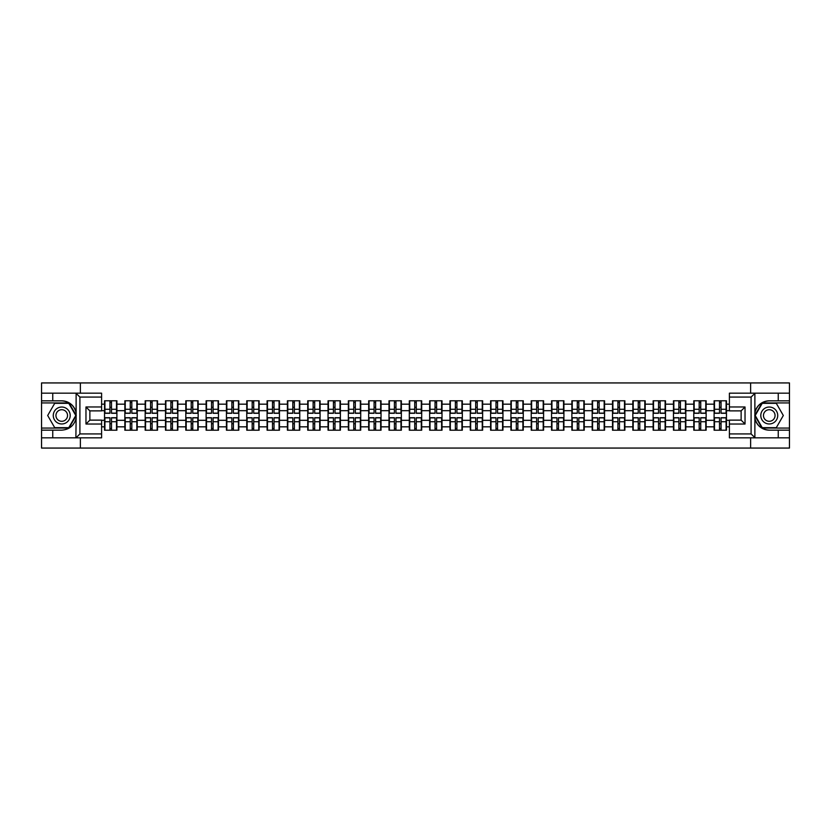 <?xml version="1.0" encoding="UTF-8"?>
<svg xmlns="http://www.w3.org/2000/svg" width="831" height="831" viewBox="0 0 831 831"><rect width="100%" height="100%" fill="white"/><g stroke="black" fill="none" stroke-linecap="round" stroke-linejoin="round"><path stroke-width="1.25" d="M101.6 397.073L79.911 397.073L75.881 393.167L101.6 393.167L101.6 410.878L89.873 410.878L89.873 420.122L101.6 420.122L101.6 437.833L75.881 437.833L76.12 418.336C74.094 425.649 69.305 429.585 61.743 430.157L41.55 430.157L41.55 448.065L789.45 448.065L789.45 402.931L762.006 402.931L754.745 415.5L762.006 428.069L789.45 428.069M769.257 400.843C761.695 401.415 756.906 405.351 754.88 412.664A14.657 14.657 0 0 1 769.257 400.843L789.45 400.843L789.45 382.935L750.632 382.935L750.632 393.167M750.632 437.833L750.632 448.065M750.632 382.935L41.55 382.935L41.55 428.069L68.994 428.069L76.255 415.5L68.994 402.931L41.55 402.931M80.368 448.065L80.368 437.833M80.368 393.167L80.368 382.935M729.4 404.167L726.471 404.167L726.471 400.781L714.099 400.781L714.099 410.68L706.153 410.68L706.153 420.32L714.099 420.32L714.099 410.68M729.4 426.833L726.471 426.833L726.471 430.219L714.099 430.219L714.099 426.833L706.153 426.833L706.153 430.219L693.781 430.219L693.781 426.833L685.835 426.833L685.835 430.219L673.463 430.219L673.463 426.833L665.517 426.833L665.517 430.219L653.145 430.219L653.145 426.833L645.199 426.833L645.199 430.219L632.827 430.219L632.827 426.833L624.881 426.833L624.881 430.219L612.509 430.219L612.509 426.833L604.563 426.833L604.563 430.219L592.181 430.219L592.181 426.833L584.245 426.833L584.245 430.219L571.863 430.219L571.863 426.833L563.917 426.833L563.917 430.219L551.545 430.219L551.545 426.833L543.599 426.833L543.599 430.219L531.227 430.219L531.227 426.833L523.281 426.833L523.281 430.219L510.909 430.219L510.909 426.833L502.963 426.833L502.963 430.219L490.591 430.219L490.591 426.833L482.645 426.833L482.645 430.219L470.273 430.219L470.273 426.833L462.327 426.833L462.327 430.219L449.955 430.219L449.955 426.833L442.009 426.833L442.009 430.219L429.637 430.219L429.637 426.833L421.691 426.833L421.691 430.219L409.309 430.219L409.309 426.833L401.363 426.833L401.363 430.219L388.991 430.219L388.991 426.833L381.045 426.833L381.045 430.219L368.673 430.219L368.673 426.833L360.727 426.833L360.727 430.219L348.355 430.219L348.355 426.833L340.409 426.833L340.409 430.219L328.037 430.219L328.037 426.833L320.091 426.833L320.091 430.219L307.719 430.219L307.719 426.833L299.773 426.833L299.773 430.219L287.401 430.219L287.401 426.833L279.455 426.833L279.455 430.219L267.083 430.219L267.083 426.833L259.137 426.833L259.137 430.219L246.755 430.219L246.755 426.833L238.819 426.833L238.819 430.219L226.437 430.219L226.437 426.833L218.491 426.833L218.491 430.219L206.119 430.219L206.119 426.833L198.173 426.833L198.173 430.219L185.801 430.219L185.801 426.833L177.855 426.833L177.855 430.219L165.483 430.219L165.483 426.833L157.537 426.833L157.537 430.219L145.165 430.219L145.165 426.833L137.219 426.833L137.219 430.219L124.847 430.219L124.847 426.833L116.901 426.833L116.901 430.219L104.529 430.219L104.529 426.833L101.6 426.833M101.6 404.167L104.529 404.167L104.529 410.68L101.6 410.68M714.099 404.167L706.153 404.167L706.153 400.781L693.781 400.781L693.781 404.167L685.835 404.167L685.835 400.781L673.463 400.781L673.463 404.167L665.517 404.167L665.517 400.781L653.145 400.781L653.145 404.167L645.199 404.167L645.199 400.781L632.827 400.781L632.827 404.167L624.881 404.167L624.881 400.781L612.509 400.781L612.509 404.167L604.563 404.167L604.563 400.781L592.181 400.781L592.181 404.167L584.245 404.167L584.245 400.781L571.863 400.781L571.863 404.167L563.917 404.167L563.917 400.781L551.545 400.781L551.545 404.167L543.599 404.167L543.599 400.781L531.227 400.781L531.227 404.167L523.281 404.167L523.281 400.781L510.909 400.781L510.909 404.167L502.963 404.167L502.963 400.781L490.591 400.781L490.591 404.167L482.645 404.167L482.645 400.781L470.273 400.781L470.273 404.167L462.327 404.167L462.327 400.781L449.955 400.781L449.955 404.167L442.009 404.167L442.009 400.781L429.637 400.781L429.637 404.167L421.691 404.167L421.691 400.781L409.309 400.781L409.309 404.167L401.363 404.167L401.363 400.781L388.991 400.781L388.991 404.167L381.045 404.167L381.045 400.781L368.673 400.781L368.673 404.167L360.727 404.167L360.727 400.781L348.355 400.781L348.355 404.167L340.409 404.167L340.409 400.781L328.037 400.781L328.037 404.167L320.091 404.167L320.091 400.781L307.719 400.781L307.719 404.167L299.773 404.167L299.773 400.781L287.401 400.781L287.401 404.167L279.455 404.167L279.455 400.781L267.083 400.781L267.083 404.167L259.137 404.167L259.137 400.781L246.755 400.781L246.755 404.167L238.819 404.167L238.819 400.781L226.437 400.781L226.437 404.167L218.491 404.167L218.491 400.781L206.119 400.781L206.119 404.167L198.173 404.167L198.173 400.781L185.801 400.781L185.801 404.167L177.855 404.167L177.855 400.781L165.483 400.781L165.483 404.167L157.537 404.167L157.537 400.781L145.165 400.781L145.165 404.167L137.219 404.167L137.219 400.781L124.847 400.781L124.847 404.167L116.901 404.167L116.901 400.781L104.529 400.781L104.529 404.167M714.099 420.32L714.099 426.833M706.153 420.32L706.153 426.833M706.153 404.167L706.153 410.68M685.835 420.32L693.781 420.32L693.781 410.68L685.835 410.68L685.835 426.833M693.781 420.32L693.781 426.833M693.781 404.167L693.781 410.68M685.835 404.167L685.835 410.68M665.517 420.32L673.463 420.32L673.463 410.68L665.517 410.68L665.517 426.833M673.463 420.32L673.463 426.833M673.463 404.167L673.463 410.68M665.517 404.167L665.517 410.68M645.199 420.32L653.145 420.32L653.145 410.68L645.199 410.68L645.199 426.833M653.145 420.32L653.145 426.833M653.145 404.167L653.145 410.68M645.199 404.167L645.199 410.68M624.881 420.32L632.827 420.32L632.827 410.68L624.881 410.68L624.881 426.833M632.827 420.32L632.827 426.833M632.827 404.167L632.827 410.68M624.881 404.167L624.881 410.68M604.563 420.32L612.509 420.32L612.509 410.68L604.563 410.68L604.563 426.833M612.509 420.32L612.509 426.833M612.509 404.167L612.509 410.68M604.563 404.167L604.563 410.68M584.245 420.32L592.181 420.32L592.181 410.68L584.245 410.68L584.245 426.833M592.181 420.32L592.181 426.833M592.181 404.167L592.181 410.68M584.245 404.167L584.245 410.68M563.917 420.32L571.863 420.32L571.863 410.68L563.917 410.68L563.917 426.833M571.863 420.32L571.863 426.833M571.863 404.167L571.863 410.68M563.917 404.167L563.917 410.68M543.599 420.32L551.545 420.32L551.545 410.68L543.599 410.68L543.599 426.833M551.545 420.32L551.545 426.833M551.545 404.167L551.545 410.68M543.599 404.167L543.599 410.68M523.281 420.32L531.227 420.32L531.227 410.68L523.281 410.68L523.281 426.833M531.227 420.32L531.227 426.833M531.227 404.167L531.227 410.68M523.281 404.167L523.281 410.68M502.963 420.32L510.909 420.32L510.909 410.68L502.963 410.68L502.963 426.833M510.909 420.32L510.909 426.833M510.909 404.167L510.909 410.68M502.963 404.167L502.963 410.68M482.645 420.32L490.591 420.32L490.591 410.68L482.645 410.68L482.645 426.833M490.591 420.32L490.591 426.833M490.591 404.167L490.591 410.68M482.645 404.167L482.645 410.68M462.327 420.32L470.273 420.32L470.273 410.68L462.327 410.68L462.327 426.833M470.273 420.32L470.273 426.833M470.273 404.167L470.273 410.68M462.327 404.167L462.327 410.68M442.009 420.32L449.955 420.32L449.955 410.68L442.009 410.68L442.009 426.833M449.955 420.32L449.955 426.833M449.955 404.167L449.955 410.68M442.009 404.167L442.009 410.68M421.691 420.32L429.637 420.32L429.637 410.68L421.691 410.68L421.691 426.833M429.637 420.32L429.637 426.833M429.637 404.167L429.637 410.68M421.691 404.167L421.691 410.68M401.363 420.32L409.309 420.32L409.309 410.68L401.363 410.68L401.363 426.833M409.309 420.32L409.309 426.833M409.309 404.167L409.309 410.68M401.363 404.167L401.363 410.68M381.045 420.32L388.991 420.32L388.991 410.68L381.045 410.68L381.045 426.833M388.991 420.32L388.991 426.833M388.991 404.167L388.991 410.68M381.045 404.167L381.045 410.68M360.727 420.32L368.673 420.32L368.673 410.68L360.727 410.68L360.727 426.833M368.673 420.32L368.673 426.833M368.673 404.167L368.673 410.68M360.727 404.167L360.727 410.68M340.409 420.32L348.355 420.32L348.355 410.68L340.409 410.68L340.409 426.833M348.355 420.32L348.355 426.833M348.355 404.167L348.355 410.68M340.409 404.167L340.409 410.68M320.091 420.32L328.037 420.32L328.037 410.68L320.091 410.68L320.091 426.833M328.037 420.32L328.037 426.833M328.037 404.167L328.037 410.68M320.091 404.167L320.091 410.68M299.773 420.32L307.719 420.32L307.719 410.68L299.773 410.68L299.773 426.833M307.719 420.32L307.719 426.833M307.719 404.167L307.719 410.68M299.773 404.167L299.773 410.68M279.455 420.32L287.401 420.32L287.401 410.68L279.455 410.68L279.455 426.833M287.401 420.32L287.401 426.833M287.401 404.167L287.401 410.68M279.455 404.167L279.455 410.68M259.137 420.32L267.083 420.32L267.083 410.68L259.137 410.68L259.137 426.833M267.083 420.32L267.083 426.833M267.083 404.167L267.083 410.68M259.137 404.167L259.137 410.68M238.819 420.32L246.755 420.32L246.755 410.68L238.819 410.68L238.819 426.833M246.755 420.32L246.755 426.833M246.755 404.167L246.755 410.68M238.819 404.167L238.819 410.68M218.491 420.32L226.437 420.32L226.437 410.68L218.491 410.68L218.491 426.833M226.437 420.32L226.437 426.833M226.437 404.167L226.437 410.68M218.491 404.167L218.491 410.68M198.173 420.32L206.119 420.32L206.119 410.68L198.173 410.68L198.173 426.833M206.119 420.32L206.119 426.833M206.119 404.167L206.119 410.68M198.173 404.167L198.173 410.68M177.855 420.32L185.801 420.32L185.801 410.68L177.855 410.68L177.855 426.833M185.801 420.32L185.801 426.833M185.801 404.167L185.801 410.68M177.855 404.167L177.855 410.68M157.537 420.32L165.483 420.32L165.483 410.68L157.537 410.68L157.537 426.833M165.483 420.32L165.483 426.833M165.483 404.167L165.483 410.68M157.537 404.167L157.537 410.68M137.219 420.32L145.165 420.32L145.165 410.68L137.219 410.68L137.219 426.833M145.165 420.32L145.165 426.833M145.165 404.167L145.165 410.68M137.219 404.167L137.219 410.68M116.901 420.32L124.847 420.32L124.847 410.68L116.901 410.68L116.901 426.833M124.847 420.32L124.847 426.833M124.847 404.167L124.847 410.68M116.901 404.167L116.901 410.68M101.6 420.32L104.529 420.32L104.529 410.68M104.529 420.32L104.529 426.833M729.4 410.68L726.471 410.68L726.471 420.32L729.4 420.32M726.471 420.32L726.471 426.833M726.471 404.167L726.471 410.68M116.506 400.781L116.506 413.287L111.499 413.287L111.499 400.781M109.931 400.781L109.931 413.287L104.914 413.287L104.914 400.781M109.931 402.474L111.499 402.474M111.499 407.294L109.931 407.294M104.914 430.219L104.914 417.713L109.931 417.713L109.931 430.219M111.499 430.219L111.499 417.713L116.506 417.713L116.506 430.219M111.499 428.526L109.931 428.526M109.931 423.706L111.499 423.706M57.505 408.166A8.466 8.466 0 0 0 54.41 419.738A8.466 8.466 0 0 0 65.971 422.834A8.466 8.466 0 0 0 69.066 411.262A8.466 8.466 0 0 0 57.505 408.166M58.845 410.483A5.796 5.796 0 0 0 56.716 418.398A5.796 5.796 0 0 0 64.641 420.517A5.796 5.796 0 0 0 66.76 412.602A5.796 5.796 0 0 0 58.845 410.483M75.798 415.5L68.765 427.674L54.711 427.674L47.679 415.5L54.711 403.326L68.765 403.326L75.798 415.5M773.495 408.166A8.466 8.466 0 0 0 761.934 411.262A8.466 8.466 0 0 0 765.029 422.834A8.466 8.466 0 0 0 776.59 419.738A8.466 8.466 0 0 0 773.495 408.166M772.155 410.483A5.796 5.796 0 0 0 764.24 412.602A5.796 5.796 0 0 0 766.359 420.517A5.796 5.796 0 0 0 774.284 418.398A5.796 5.796 0 0 0 772.155 410.483M776.289 427.674L762.235 427.674L755.202 415.5L762.235 403.326L776.289 403.326L783.321 415.5L776.289 427.674M52.748 430.157L52.748 437.833L41.55 437.833M75.881 437.833L52.748 437.833M41.55 430.157L41.55 428.069M75.881 393.167L52.748 393.167L52.748 400.843L41.55 400.843M52.748 393.167L41.55 393.167M61.743 400.843A14.657 14.657 0 0 1 76.12 412.664C74.094 405.351 69.305 401.415 61.743 400.843L52.748 400.843M76.12 418.336L76.12 393.271M89.873 410.878L85.967 406.972L101.6 406.972M101.6 424.028L85.967 424.028L89.873 420.122M76.12 437.729L79.911 433.927L101.6 433.927M755.119 393.167L751.089 397.073L729.4 397.073L729.4 393.167L789.45 393.167M778.252 400.843L778.252 393.167M729.4 433.927L751.089 433.927L755.119 437.833L729.4 437.833L729.4 420.122L741.127 420.122L741.127 410.878L729.4 410.878L729.4 397.073M789.45 400.843L789.45 402.931M755.119 437.833L778.252 437.833L778.252 430.157L789.45 430.157M778.252 437.833L789.45 437.833M769.257 430.157A14.657 14.657 0 0 1 754.88 418.336C756.906 425.649 761.695 429.585 769.257 430.157L778.252 430.157M754.88 393.271L754.88 437.729M741.127 420.122L745.033 424.028L729.4 424.028M729.4 406.972L745.033 406.972L741.127 410.878M136.824 400.781L136.824 413.287L131.817 413.287L131.817 400.781M130.249 400.781L130.249 413.287L125.232 413.287L125.232 400.781M130.249 402.474L131.817 402.474M131.817 407.294L130.249 407.294M157.152 400.781L157.152 413.287L152.135 413.287L152.135 400.781M150.567 400.781L150.567 413.287L145.56 413.287L145.56 400.781M150.567 402.474L152.135 402.474M152.135 407.294L150.567 407.294M177.47 400.781L177.47 413.287L172.453 413.287L172.453 400.781M170.885 400.781L170.885 413.287L165.878 413.287L165.878 400.781M170.885 402.474L172.453 402.474M172.453 407.294L170.885 407.294M197.788 400.781L197.788 413.287L192.771 413.287L192.771 400.781M191.213 400.781L191.213 413.287L186.196 413.287L186.196 400.781M191.213 402.474L192.771 402.474M192.771 407.294L191.213 407.294M218.106 400.781L218.106 413.287L213.089 413.287L213.089 400.781M211.531 400.781L211.531 413.287L206.514 413.287L206.514 400.781M211.531 402.474L213.089 402.474M213.089 407.294L211.531 407.294M125.232 430.219L125.232 417.713L130.249 417.713L130.249 430.219M131.817 430.219L131.817 417.713L136.824 417.713L136.824 430.219M131.817 428.526L130.249 428.526M130.249 423.706L131.817 423.706M145.56 430.219L145.56 417.713L150.567 417.713L150.567 430.219M152.135 430.219L152.135 417.713L157.152 417.713L157.152 430.219M152.135 428.526L150.567 428.526M150.567 423.706L152.135 423.706M165.878 430.219L165.878 417.713L170.885 417.713L170.885 430.219M172.453 430.219L172.453 417.713L177.47 417.713L177.47 430.219M172.453 428.526L170.885 428.526M170.885 423.706L172.453 423.706M186.196 430.219L186.196 417.713L191.213 417.713L191.213 430.219M192.771 430.219L192.771 417.713L197.788 417.713L197.788 430.219M192.771 428.526L191.213 428.526M191.213 423.706L192.771 423.706M206.514 430.219L206.514 417.713L211.531 417.713L211.531 430.219M213.089 430.219L213.089 417.713L218.106 417.713L218.106 430.219M213.089 428.526L211.531 428.526M211.531 423.706L213.089 423.706M238.424 400.781L238.424 413.287L233.407 413.287L233.407 400.781M231.849 400.781L231.849 413.287L226.832 413.287L226.832 400.781M231.849 402.474L233.407 402.474M233.407 407.294L231.849 407.294M226.832 430.219L226.832 417.713L231.849 417.713L231.849 430.219M233.407 430.219L233.407 417.713L238.424 417.713L238.424 430.219M233.407 428.526L231.849 428.526M231.849 423.706L233.407 423.706M258.742 400.781L258.742 413.287L253.725 413.287L253.725 400.781M252.167 400.781L252.167 413.287L247.15 413.287L247.15 400.781M252.167 402.474L253.725 402.474M253.725 407.294L252.167 407.294M247.15 430.219L247.15 417.713L252.167 417.713L252.167 430.219M253.725 430.219L253.725 417.713L258.742 417.713L258.742 430.219M253.725 428.526L252.167 428.526M252.167 423.706L253.725 423.706M279.06 400.781L279.06 413.287L274.043 413.287L274.043 400.781M272.485 400.781L272.485 413.287L267.468 413.287L267.468 400.781M272.485 402.474L274.043 402.474M274.043 407.294L272.485 407.294M267.468 430.219L267.468 417.713L272.485 417.713L272.485 430.219M274.043 430.219L274.043 417.713L279.06 417.713L279.06 430.219M274.043 428.526L272.485 428.526M272.485 423.706L274.043 423.706M299.378 400.781L299.378 413.287L294.371 413.287L294.371 400.781M292.803 400.781L292.803 413.287L287.786 413.287L287.786 400.781M292.803 402.474L294.371 402.474M294.371 407.294L292.803 407.294M287.786 430.219L287.786 417.713L292.803 417.713L292.803 430.219M294.371 430.219L294.371 417.713L299.378 417.713L299.378 430.219M294.371 428.526L292.803 428.526M292.803 423.706L294.371 423.706M319.696 400.781L319.696 413.287L314.689 413.287L314.689 400.781M313.121 400.781L313.121 413.287L308.104 413.287L308.104 400.781M313.121 402.474L314.689 402.474M314.689 407.294L313.121 407.294M308.104 430.219L308.104 417.713L313.121 417.713L313.121 430.219M314.689 430.219L314.689 417.713L319.696 417.713L319.696 430.219M314.689 428.526L313.121 428.526M313.121 423.706L314.689 423.706M340.024 400.781L340.024 413.287L335.007 413.287L335.007 400.781M333.439 400.781L333.439 413.287L328.432 413.287L328.432 400.781M333.439 402.474L335.007 402.474M335.007 407.294L333.439 407.294M328.432 430.219L328.432 417.713L333.439 417.713L333.439 430.219M335.007 430.219L335.007 417.713L340.024 417.713L340.024 430.219M335.007 428.526L333.439 428.526M333.439 423.706L335.007 423.706M360.342 400.781L360.342 413.287L355.325 413.287L355.325 400.781M353.757 400.781L353.757 413.287L348.75 413.287L348.75 400.781M353.757 402.474L355.325 402.474M355.325 407.294L353.757 407.294M348.75 430.219L348.75 417.713L353.757 417.713L353.757 430.219M355.325 430.219L355.325 417.713L360.342 417.713L360.342 430.219M355.325 428.526L353.757 428.526M353.757 423.706L355.325 423.706M380.66 400.781L380.66 413.287L375.643 413.287L375.643 400.781M374.085 400.781L374.085 413.287L369.068 413.287L369.068 400.781M374.085 402.474L375.643 402.474M375.643 407.294L374.085 407.294M369.068 430.219L369.068 417.713L374.085 417.713L374.085 430.219M375.643 430.219L375.643 417.713L380.66 417.713L380.66 430.219M375.643 428.526L374.085 428.526M374.085 423.706L375.643 423.706M400.978 400.781L400.978 413.287L395.961 413.287L395.961 400.781M394.403 400.781L394.403 413.287L389.386 413.287L389.386 400.781M394.403 402.474L395.961 402.474M395.961 407.294L394.403 407.294M389.386 430.219L389.386 417.713L394.403 417.713L394.403 430.219M395.961 430.219L395.961 417.713L400.978 417.713L400.978 430.219M395.961 428.526L394.403 428.526M394.403 423.706L395.961 423.706M421.296 400.781L421.296 413.287L416.279 413.287L416.279 400.781M414.721 400.781L414.721 413.287L409.704 413.287L409.704 400.781M414.721 402.474L416.279 402.474M416.279 407.294L414.721 407.294M409.704 430.219L409.704 417.713L414.721 417.713L414.721 430.219M416.279 430.219L416.279 417.713L421.296 417.713L421.296 430.219M416.279 428.526L414.721 428.526M414.721 423.706L416.279 423.706M441.614 400.781L441.614 413.287L436.597 413.287L436.597 400.781M435.039 400.781L435.039 413.287L430.022 413.287L430.022 400.781M435.039 402.474L436.597 402.474M436.597 407.294L435.039 407.294M430.022 430.219L430.022 417.713L435.039 417.713L435.039 430.219M436.597 430.219L436.597 417.713L441.614 417.713L441.614 430.219M436.597 428.526L435.039 428.526M435.039 423.706L436.597 423.706M461.932 400.781L461.932 413.287L456.915 413.287L456.915 400.781M455.357 400.781L455.357 413.287L450.34 413.287L450.34 400.781M455.357 402.474L456.915 402.474M456.915 407.294L455.357 407.294M450.34 430.219L450.34 417.713L455.357 417.713L455.357 430.219M456.915 430.219L456.915 417.713L461.932 417.713L461.932 430.219M456.915 428.526L455.357 428.526M455.357 423.706L456.915 423.706M482.25 400.781L482.25 413.287L477.243 413.287L477.243 400.781M475.675 400.781L475.675 413.287L470.658 413.287L470.658 400.781M475.675 402.474L477.243 402.474M477.243 407.294L475.675 407.294M470.658 430.219L470.658 417.713L475.675 417.713L475.675 430.219M477.243 430.219L477.243 417.713L482.25 417.713L482.25 430.219M477.243 428.526L475.675 428.526M475.675 423.706L477.243 423.706M502.568 400.781L502.568 413.287L497.561 413.287L497.561 400.781M495.993 400.781L495.993 413.287L490.976 413.287L490.976 400.781M495.993 402.474L497.561 402.474M497.561 407.294L495.993 407.294M490.976 430.219L490.976 417.713L495.993 417.713L495.993 430.219M497.561 430.219L497.561 417.713L502.568 417.713L502.568 430.219M497.561 428.526L495.993 428.526M495.993 423.706L497.561 423.706M522.896 400.781L522.896 413.287L517.879 413.287L517.879 400.781M516.311 400.781L516.311 413.287L511.304 413.287L511.304 400.781M516.311 402.474L517.879 402.474M517.879 407.294L516.311 407.294M511.304 430.219L511.304 417.713L516.311 417.713L516.311 430.219M517.879 430.219L517.879 417.713L522.896 417.713L522.896 430.219M517.879 428.526L516.311 428.526M516.311 423.706L517.879 423.706M543.214 400.781L543.214 413.287L538.197 413.287L538.197 400.781M536.629 400.781L536.629 413.287L531.622 413.287L531.622 400.781M536.629 402.474L538.197 402.474M538.197 407.294L536.629 407.294M531.622 430.219L531.622 417.713L536.629 417.713L536.629 430.219M538.197 430.219L538.197 417.713L543.214 417.713L543.214 430.219M538.197 428.526L536.629 428.526M536.629 423.706L538.197 423.706M563.532 400.781L563.532 413.287L558.515 413.287L558.515 400.781M556.957 400.781L556.957 413.287L551.94 413.287L551.94 400.781M556.957 402.474L558.515 402.474M558.515 407.294L556.957 407.294M551.94 430.219L551.94 417.713L556.957 417.713L556.957 430.219M558.515 430.219L558.515 417.713L563.532 417.713L563.532 430.219M558.515 428.526L556.957 428.526M556.957 423.706L558.515 423.706M583.85 400.781L583.85 413.287L578.833 413.287L578.833 400.781M577.275 400.781L577.275 413.287L572.258 413.287L572.258 400.781M577.275 402.474L578.833 402.474M578.833 407.294L577.275 407.294M572.258 430.219L572.258 417.713L577.275 417.713L577.275 430.219M578.833 430.219L578.833 417.713L583.85 417.713L583.85 430.219M578.833 428.526L577.275 428.526M577.275 423.706L578.833 423.706M604.168 400.781L604.168 413.287L599.151 413.287L599.151 400.781M597.593 400.781L597.593 413.287L592.576 413.287L592.576 400.781M597.593 402.474L599.151 402.474M599.151 407.294L597.593 407.294M592.576 430.219L592.576 417.713L597.593 417.713L597.593 430.219M599.151 430.219L599.151 417.713L604.168 417.713L604.168 430.219M599.151 428.526L597.593 428.526M597.593 423.706L599.151 423.706M624.486 400.781L624.486 413.287L619.469 413.287L619.469 400.781M617.911 400.781L617.911 413.287L612.894 413.287L612.894 400.781M617.911 402.474L619.469 402.474M619.469 407.294L617.911 407.294M612.894 430.219L612.894 417.713L617.911 417.713L617.911 430.219M619.469 430.219L619.469 417.713L624.486 417.713L624.486 430.219M619.469 428.526L617.911 428.526M617.911 423.706L619.469 423.706M644.804 400.781L644.804 413.287L639.787 413.287L639.787 400.781M638.229 400.781L638.229 413.287L633.212 413.287L633.212 400.781M638.229 402.474L639.787 402.474M639.787 407.294L638.229 407.294M633.212 430.219L633.212 417.713L638.229 417.713L638.229 430.219M639.787 430.219L639.787 417.713L644.804 417.713L644.804 430.219M639.787 428.526L638.229 428.526M638.229 423.706L639.787 423.706M665.122 400.781L665.122 413.287L660.115 413.287L660.115 400.781M658.547 400.781L658.547 413.287L653.53 413.287L653.53 400.781M658.547 402.474L660.115 402.474M660.115 407.294L658.547 407.294M653.53 430.219L653.53 417.713L658.547 417.713L658.547 430.219M660.115 430.219L660.115 417.713L665.122 417.713L665.122 430.219M660.115 428.526L658.547 428.526M658.547 423.706L660.115 423.706M685.44 400.781L685.44 413.287L680.433 413.287L680.433 400.781M678.865 400.781L678.865 413.287L673.848 413.287L673.848 400.781M678.865 402.474L680.433 402.474M680.433 407.294L678.865 407.294M673.848 430.219L673.848 417.713L678.865 417.713L678.865 430.219M680.433 430.219L680.433 417.713L685.44 417.713L685.44 430.219M680.433 428.526L678.865 428.526M678.865 423.706L680.433 423.706M705.768 400.781L705.768 413.287L700.751 413.287L700.751 400.781M699.183 400.781L699.183 413.287L694.176 413.287L694.176 400.781M699.183 402.474L700.751 402.474M700.751 407.294L699.183 407.294M694.176 430.219L694.176 417.713L699.183 417.713L699.183 430.219M700.751 430.219L700.751 417.713L705.768 417.713L705.768 430.219M700.751 428.526L699.183 428.526M699.183 423.706L700.751 423.706M726.086 400.781L726.086 413.287L721.069 413.287L721.069 400.781M719.501 400.781L719.501 413.287L714.494 413.287L714.494 400.781M719.501 402.474L721.069 402.474M721.069 407.294L719.501 407.294M714.494 430.219L714.494 417.713L719.501 417.713L719.501 430.219M721.069 430.219L721.069 417.713L726.086 417.713L726.086 430.219M721.069 428.526L719.501 428.526M719.501 423.706L721.069 423.706M109.931 409.268L104.914 409.268M109.931 413.121L104.914 413.121M116.506 409.268L111.499 409.268M116.506 413.121L111.499 413.121M111.499 421.733L116.506 421.733M111.499 417.879L116.506 417.879M104.914 421.733L109.931 421.733M104.914 417.879L109.931 417.879M79.911 397.073L79.911 433.927M85.967 424.028L85.967 406.972M751.089 433.927L751.089 397.073M745.033 406.972L745.033 424.028M130.249 409.268L125.232 409.268M130.249 413.121L125.232 413.121M136.824 409.268L131.817 409.268M136.824 413.121L131.817 413.121M150.567 409.268L145.56 409.268M150.567 413.121L145.56 413.121M157.152 409.268L152.135 409.268M157.152 413.121L152.135 413.121M170.885 409.268L165.878 409.268M170.885 413.121L165.878 413.121M177.47 409.268L172.453 409.268M177.47 413.121L172.453 413.121M191.213 409.268L186.196 409.268M191.213 413.121L186.196 413.121M197.788 409.268L192.771 409.268M197.788 413.121L192.771 413.121M211.531 409.268L206.514 409.268M211.531 413.121L206.514 413.121M218.106 409.268L213.089 409.268M218.106 413.121L213.089 413.121M131.817 421.733L136.824 421.733M131.817 417.879L136.824 417.879M125.232 421.733L130.249 421.733M125.232 417.879L130.249 417.879M152.135 421.733L157.152 421.733M152.135 417.879L157.152 417.879M145.56 421.733L150.567 421.733M145.56 417.879L150.567 417.879M172.453 421.733L177.47 421.733M172.453 417.879L177.47 417.879M165.878 421.733L170.885 421.733M165.878 417.879L170.885 417.879M192.771 421.733L197.788 421.733M192.771 417.879L197.788 417.879M186.196 421.733L191.213 421.733M186.196 417.879L191.213 417.879M213.089 421.733L218.106 421.733M213.089 417.879L218.106 417.879M206.514 421.733L211.531 421.733M206.514 417.879L211.531 417.879M231.849 409.268L226.832 409.268M231.849 413.121L226.832 413.121M238.424 409.268L233.407 409.268M238.424 413.121L233.407 413.121M233.407 421.733L238.424 421.733M233.407 417.879L238.424 417.879M226.832 421.733L231.849 421.733M226.832 417.879L231.849 417.879M252.167 409.268L247.15 409.268M252.167 413.121L247.15 413.121M258.742 409.268L253.725 409.268M258.742 413.121L253.725 413.121M253.725 421.733L258.742 421.733M253.725 417.879L258.742 417.879M247.15 421.733L252.167 421.733M247.15 417.879L252.167 417.879M272.485 409.268L267.468 409.268M272.485 413.121L267.468 413.121M279.06 409.268L274.043 409.268M279.06 413.121L274.043 413.121M274.043 421.733L279.06 421.733M274.043 417.879L279.06 417.879M267.468 421.733L272.485 421.733M267.468 417.879L272.485 417.879M292.803 409.268L287.786 409.268M292.803 413.121L287.786 413.121M299.378 409.268L294.371 409.268M299.378 413.121L294.371 413.121M294.371 421.733L299.378 421.733M294.371 417.879L299.378 417.879M287.786 421.733L292.803 421.733M287.786 417.879L292.803 417.879M313.121 409.268L308.104 409.268M313.121 413.121L308.104 413.121M319.696 409.268L314.689 409.268M319.696 413.121L314.689 413.121M314.689 421.733L319.696 421.733M314.689 417.879L319.696 417.879M308.104 421.733L313.121 421.733M308.104 417.879L313.121 417.879M333.439 409.268L328.432 409.268M333.439 413.121L328.432 413.121M340.024 409.268L335.007 409.268M340.024 413.121L335.007 413.121M335.007 421.733L340.024 421.733M335.007 417.879L340.024 417.879M328.432 421.733L333.439 421.733M328.432 417.879L333.439 417.879M353.757 409.268L348.75 409.268M353.757 413.121L348.75 413.121M360.342 409.268L355.325 409.268M360.342 413.121L355.325 413.121M355.325 421.733L360.342 421.733M355.325 417.879L360.342 417.879M348.75 421.733L353.757 421.733M348.75 417.879L353.757 417.879M374.085 409.268L369.068 409.268M374.085 413.121L369.068 413.121M380.66 409.268L375.643 409.268M380.66 413.121L375.643 413.121M375.643 421.733L380.66 421.733M375.643 417.879L380.66 417.879M369.068 421.733L374.085 421.733M369.068 417.879L374.085 417.879M394.403 409.268L389.386 409.268M394.403 413.121L389.386 413.121M400.978 409.268L395.961 409.268M400.978 413.121L395.961 413.121M395.961 421.733L400.978 421.733M395.961 417.879L400.978 417.879M389.386 421.733L394.403 421.733M389.386 417.879L394.403 417.879M414.721 409.268L409.704 409.268M414.721 413.121L409.704 413.121M421.296 409.268L416.279 409.268M421.296 413.121L416.279 413.121M416.279 421.733L421.296 421.733M416.279 417.879L421.296 417.879M409.704 421.733L414.721 421.733M409.704 417.879L414.721 417.879M435.039 409.268L430.022 409.268M435.039 413.121L430.022 413.121M441.614 409.268L436.597 409.268M441.614 413.121L436.597 413.121M436.597 421.733L441.614 421.733M436.597 417.879L441.614 417.879M430.022 421.733L435.039 421.733M430.022 417.879L435.039 417.879M455.357 409.268L450.34 409.268M455.357 413.121L450.34 413.121M461.932 409.268L456.915 409.268M461.932 413.121L456.915 413.121M456.915 421.733L461.932 421.733M456.915 417.879L461.932 417.879M450.34 421.733L455.357 421.733M450.34 417.879L455.357 417.879M475.675 409.268L470.658 409.268M475.675 413.121L470.658 413.121M482.25 409.268L477.243 409.268M482.25 413.121L477.243 413.121M477.243 421.733L482.25 421.733M477.243 417.879L482.25 417.879M470.658 421.733L475.675 421.733M470.658 417.879L475.675 417.879M495.993 409.268L490.976 409.268M495.993 413.121L490.976 413.121M502.568 409.268L497.561 409.268M502.568 413.121L497.561 413.121M497.561 421.733L502.568 421.733M497.561 417.879L502.568 417.879M490.976 421.733L495.993 421.733M490.976 417.879L495.993 417.879M516.311 409.268L511.304 409.268M516.311 413.121L511.304 413.121M522.896 409.268L517.879 409.268M522.896 413.121L517.879 413.121M517.879 421.733L522.896 421.733M517.879 417.879L522.896 417.879M511.304 421.733L516.311 421.733M511.304 417.879L516.311 417.879M536.629 409.268L531.622 409.268M536.629 413.121L531.622 413.121M543.214 409.268L538.197 409.268M543.214 413.121L538.197 413.121M538.197 421.733L543.214 421.733M538.197 417.879L543.214 417.879M531.622 421.733L536.629 421.733M531.622 417.879L536.629 417.879M556.957 409.268L551.94 409.268M556.957 413.121L551.94 413.121M563.532 409.268L558.515 409.268M563.532 413.121L558.515 413.121M558.515 421.733L563.532 421.733M558.515 417.879L563.532 417.879M551.94 421.733L556.957 421.733M551.94 417.879L556.957 417.879M577.275 409.268L572.258 409.268M577.275 413.121L572.258 413.121M583.85 409.268L578.833 409.268M583.85 413.121L578.833 413.121M578.833 421.733L583.85 421.733M578.833 417.879L583.85 417.879M572.258 421.733L577.275 421.733M572.258 417.879L577.275 417.879M597.593 409.268L592.576 409.268M597.593 413.121L592.576 413.121M604.168 409.268L599.151 409.268M604.168 413.121L599.151 413.121M599.151 421.733L604.168 421.733M599.151 417.879L604.168 417.879M592.576 421.733L597.593 421.733M592.576 417.879L597.593 417.879M617.911 409.268L612.894 409.268M617.911 413.121L612.894 413.121M624.486 409.268L619.469 409.268M624.486 413.121L619.469 413.121M619.469 421.733L624.486 421.733M619.469 417.879L624.486 417.879M612.894 421.733L617.911 421.733M612.894 417.879L617.911 417.879M638.229 409.268L633.212 409.268M638.229 413.121L633.212 413.121M644.804 409.268L639.787 409.268M644.804 413.121L639.787 413.121M639.787 421.733L644.804 421.733M639.787 417.879L644.804 417.879M633.212 421.733L638.229 421.733M633.212 417.879L638.229 417.879M658.547 409.268L653.53 409.268M658.547 413.121L653.53 413.121M665.122 409.268L660.115 409.268M665.122 413.121L660.115 413.121M660.115 421.733L665.122 421.733M660.115 417.879L665.122 417.879M653.53 421.733L658.547 421.733M653.53 417.879L658.547 417.879M678.865 409.268L673.848 409.268M678.865 413.121L673.848 413.121M685.44 409.268L680.433 409.268M685.44 413.121L680.433 413.121M680.433 421.733L685.44 421.733M680.433 417.879L685.44 417.879M673.848 421.733L678.865 421.733M673.848 417.879L678.865 417.879M699.183 409.268L694.176 409.268M699.183 413.121L694.176 413.121M705.768 409.268L700.751 409.268M705.768 413.121L700.751 413.121M700.751 421.733L705.768 421.733M700.751 417.879L705.768 417.879M694.176 421.733L699.183 421.733M694.176 417.879L699.183 417.879M719.501 409.268L714.494 409.268M719.501 413.121L714.494 413.121M726.086 409.268L721.069 409.268M726.086 413.121L721.069 413.121M721.069 421.733L726.086 421.733M721.069 417.879L726.086 417.879M714.494 421.733L719.501 421.733M714.494 417.879L719.501 417.879"/></g></svg>
